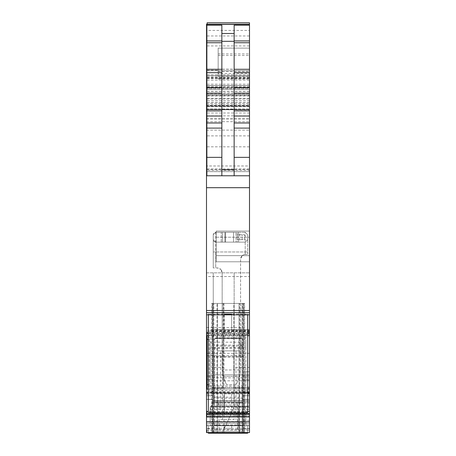 <?xml version="1.0" encoding="UTF-8"?>
<svg xmlns="http://www.w3.org/2000/svg" width="456" height="456" viewBox="0 0 456 456"><rect width="100%" height="100%" fill="white"/><g stroke="black" fill="none" stroke-linecap="round" stroke-linejoin="round"><path stroke-width="0.34" stroke-dasharray="2.28 1.71" d="M234.145 374.832L234.145 272.848L213.254 272.848L249.5 272.848L234.145 272.848L234.145 392.65L234.145 374.832L213.254 374.832L213.254 272.848L213.254 367.462L223.4 367.462L223.4 303.445L213.254 303.445L216.942 303.445L216.942 432.584L217.558 432.584L217.558 303.445L217.558 432.584L243.361 432.584L213.254 432.584L222.385 432.584L234.145 407.362L234.145 392.65L213.254 392.65L213.254 374.832L249.5 374.832L249.5 272.848L249.5 276.535L206.5 276.535L206.5 432.584L249.5 432.584L249.5 374.832L234.145 374.832M249.5 407.362L234.145 407.362L234.145 392.65L213.254 392.65L213.254 407.362L234.145 407.362L222.385 432.584L249.5 432.584L249.5 24.276L249.5 30.421L206.5 30.421L206.5 24.276M206.5 333.94L249.5 333.94L249.5 331.831L249.5 432.584L211.721 432.584L243.361 432.584L243.361 420.301L249.5 420.301M206.5 333.883L249.5 333.883L249.5 276.535M218.167 71.478L249.5 71.478L249.5 48.114L218.167 48.114L218.167 78.985L218.167 70.23L218.167 76.534L249.5 76.534L249.5 175.777L249.5 170.436L206.5 170.436L206.5 146.821L249.5 146.821L249.5 170.436M249.5 76.534L249.5 48.114L218.167 48.114L218.167 73.541L249.5 73.541M249.5 71.478L249.5 22.8M206.5 276.535L206.5 272.848L249.5 272.848L206.5 272.848L206.5 165.978L249.5 165.978L249.5 175.777L249.5 70.72L249.5 175.777L206.5 175.777L249.5 175.777L206.5 175.777L249.5 175.777L249.5 109.662L206.5 109.662L249.5 109.919M249.5 165.978L249.5 85.466L249.5 93.018L206.5 93.018L206.5 87.74L249.5 87.74M206.5 93.018L206.5 95.287L249.5 95.287L249.5 93.018M249.5 95.287L249.5 109.446L206.5 109.218L206.5 105.741L249.5 105.741L249.5 109.218M206.5 109.007L249.5 109.007L249.5 106.157L206.5 106.157L206.5 109.429L249.5 109.446L206.5 109.429L206.5 104.475L249.5 104.475M249.5 109.315L249.5 105.952L206.5 105.952L206.5 109.315M249.5 109.007L249.5 109.429L206.5 109.218M249.5 106.738L206.5 106.738L206.5 106.157L249.5 106.157L249.5 105.741L249.5 146.821M206.5 109.662L206.5 105.49L249.5 105.49L249.5 109.662M249.5 105.49L249.5 30.421M249.5 335.491L249.5 329.602L249.5 335.491L208.58 335.662L247.659 335.673M249.5 390.484L249.5 393.323L249.5 390.484L212.382 390.484L212.718 387.343L212.718 334.59L212.069 330.606L211.139 329.654L249.5 329.654M249.5 425.83L249.5 416.089L249.5 425.83L206.5 425.83L249.5 425.83L206.5 425.83L206.5 430.128L206.5 416.089L206.5 425.83L249.5 425.83M249.5 416.089L249.5 413.797L249.5 416.089L208.58 416.089L249.5 415.9L208.631 415.9L209.196 413.797L208.58 416.089L249.5 416.089M249.5 413.797L249.5 409.579L249.5 413.797L209.196 413.797L249.5 413.797M249.5 406.535L249.5 409.579L249.5 406.108L249.5 406.535L211.139 406.535L249.5 406.535M249.5 403.064L249.5 406.108L249.5 401.896L249.5 403.064L212.069 403.064L210.324 409.579L211.253 406.108L249.5 406.108L211.253 406.108L212.382 401.896L249.5 401.896L249.5 400.636L249.5 401.896L212.382 401.896L212.718 400.636L249.5 400.636L212.718 400.636L212.069 403.064L249.5 403.064M249.5 395.774L249.5 376.063L249.5 399.308L249.5 383.433L249.5 392.035L242.13 392.035L242.13 376.063L249.5 376.063L249.5 392.035L242.13 392.035L242.13 399.308L242.13 376.063L242.13 379.751L249.5 379.751L249.5 376.063L242.13 376.063L249.5 376.063L242.13 376.063L242.13 379.751L249.5 379.751L249.5 395.774L242.13 395.774L242.13 399.41L242.13 379.751L249.5 379.751L242.13 379.751L242.13 395.774L249.5 395.774M249.5 399.308L249.5 428.902L242.13 428.902L249.5 428.902L249.5 399.308L242.13 399.308L242.13 432.584L249.5 432.584L206.5 432.584L249.5 432.584L206.5 432.584L206.5 430.128L206.5 432.584L249.5 432.584L242.13 432.584L242.13 399.308L249.5 399.308M249.5 255.645L249.5 231.072L249.5 255.645L216.207 255.645L216.207 261.79L249.5 261.79L216.207 261.79L216.207 237.217L216.207 261.79L249.5 261.79L216.207 261.79L216.207 231.072L249.5 231.072L249.5 237.217L249.5 231.072L216.207 231.072L216.207 255.645L249.5 255.645M249.5 383.433L249.5 374.832L249.5 383.433M249.5 392.65L234.145 392.65L249.5 392.65M249.5 353.332L206.5 353.332M249.5 331.831L206.5 331.831M207.109 22.8L207.109 175.777L249.5 175.777L207.109 175.777L249.5 175.777L207.109 175.777L207.109 75.633L249.5 75.633L207.109 75.633L207.109 88.538L249.5 88.538M218.167 76.534L218.167 73.541M207.109 24.276L207.109 89.57L249.5 89.57M207.109 88.538L207.109 89.57M206.5 165.978L206.5 85.466L249.5 85.466L206.5 85.466L206.5 87.74M206.5 95.287L206.5 104.475M206.5 106.738L206.5 118.93L249.5 118.908M206.5 146.821L206.5 118.908M249.5 112.985L206.5 112.985L206.5 170.436M206.5 112.985L206.5 109.919M206.5 105.49L206.5 98.49L249.5 98.49M249.5 86.298L206.5 86.298L206.5 94.312L249.5 94.312L206.5 94.312L206.5 98.49M206.5 86.298L206.5 30.421M234.145 25.2L234.145 175.777L249.5 175.777M234.145 175.777L206.5 175.777M206.5 312.577L249.5 312.577M207.109 335.559L207.109 389.316L206.5 389.316L206.5 388.734L206.5 389.316M208.341 384.807L209.264 384.807L209.264 339.378L208.631 335.673M249.5 331.176L210.324 331.176L209.196 335.491M210.324 331.176L211.139 329.654M249.5 329.602L211.253 329.62L249.5 329.62M249.5 391.75L212.069 391.75L212.382 390.484M212.069 391.75L211.139 393.306L210.324 392.314L249.5 392.314M249.5 393.323L211.048 393.323L249.5 393.306M249.5 388.877L209.31 388.877L210.324 392.314M209.207 388.734L247.659 388.968M209.264 384.807L208.58 388.968M206.5 388.877L207.109 388.734L207.109 389.139M244.587 380.737L244.587 371.765L249.5 371.765L244.587 371.765L244.587 432.584L249.5 432.584L244.587 432.584L244.587 380.737L249.5 380.737M213.254 367.462L213.254 432.584L216.942 432.584M213.835 432.584L213.835 303.445L213.254 303.445L213.254 432.584L243.361 432.584L243.361 303.445L213.254 303.445L213.254 407.362M207.109 416.51L207.109 413.541L207.109 416.51L208.466 416.51L208.58 416.089L208.466 416.51L207.109 416.51M209.31 413.358L210.324 409.579L249.5 409.579L210.324 409.579L209.31 413.358L249.5 413.358L209.31 413.358M206.5 432.584L206.5 423.367L206.5 432.584L242.13 432.584L242.13 303.445L212.638 303.445L242.13 303.445L212.638 303.445L242.13 303.445L242.13 431.553L242.13 399.41L249.5 399.41L242.13 399.41L242.13 431.553L242.13 303.445L242.13 432.584L206.5 432.584L206.5 428.902L206.5 432.584L206.5 430.128L207.109 430.128L207.109 432.584L207.109 430.128L207.109 432.584L207.109 430.128L206.5 430.128L249.5 430.128L206.5 430.128L206.5 432.584M212.638 431.553L212.638 423.367L212.638 431.553L242.13 431.553L212.638 431.553L212.638 303.445L212.638 432.584L212.638 428.902L206.5 428.902L212.638 428.902L212.638 376.063L212.638 392.035L206.5 392.035L206.5 376.063L206.5 392.035L212.638 392.035L212.638 432.584L212.638 303.445L212.638 431.553M243.361 420.301L243.361 387.908L234.122 387.908L233.825 367.462L249.5 367.462M233.825 367.462L233.825 303.445L223.4 303.445M207.109 175.777L207.109 70.72L249.5 70.72L207.109 70.72L207.109 175.777M216.207 231.072L249.5 231.072L216.207 231.072L216.207 237.217L216.207 231.072M243.361 383.433L243.361 374.832L243.361 383.433M243.361 387.908L243.361 303.445L242.78 303.445L242.78 432.584M206.5 423.367L206.5 392.143L206.5 399.41L212.638 399.41L212.638 395.774L212.638 399.41L206.5 399.41L206.5 423.367L212.638 423.367L212.638 399.41L212.638 423.367L206.5 423.367M206.5 392.143L206.5 376.063L206.5 379.751L212.638 379.751L212.638 376.063L212.638 379.751L206.5 379.751L212.638 379.751L206.5 379.751L206.5 392.143L212.638 392.143L212.638 379.751L212.638 395.774L212.638 392.143L206.5 392.143M206.5 395.671L206.5 428.902L206.5 395.671L212.638 395.671L206.5 395.671M206.5 415.9L206.5 413.358L206.5 415.9L207.109 416.089L207.109 413.358L207.109 415.9L206.5 415.9M206.5 413.358L206.5 411.084L206.5 413.358L207.109 413.358L207.109 411.084L207.109 412.879L206.5 412.879L207.109 412.879L207.109 413.358L206.5 413.358M207.109 334.75L206.5 334.75L206.5 335.673L206.5 335.274L207.109 335.274M206.5 334.75L206.5 335.274M206.5 341.658L206.5 355.788L206.5 341.658M221.855 25.2L221.855 175.777M207.109 388.877L207.109 389.316M239.674 432.584L239.674 303.445L211.721 303.445L211.721 432.584L211.721 303.445L244.587 303.445L244.587 432.584L244.587 303.445L243.361 303.445L243.361 432.584L243.361 303.445L233.825 303.445M239.674 303.445L239.058 303.445L239.058 432.584L239.058 303.445L216.942 303.445M213.835 303.445L217.529 303.445L217.529 432.584M217.529 303.445L239.086 303.445L239.086 432.584M239.086 303.445L242.78 303.445M209.264 413.541L208.466 416.51L209.264 413.541L207.109 413.541L209.264 413.541M234.122 387.908L234.122 303.445M213.254 387.908L223.109 387.908L223.109 303.445M223.109 387.908L223.4 367.462M206.5 376.063L212.638 376.063L206.5 376.063M207.109 411.084L206.5 411.084L207.109 411.084M240.899 341.658L240.899 355.788L240.899 341.658M239.656 242.13L233.529 242.13L237.217 242.13L237.217 239.674L244.587 239.674L244.587 234.76L237.217 234.76L237.217 239.674L244.587 239.674L244.587 234.76L237.217 234.76L237.217 232.298L237.217 242.13L233.529 242.13L233.529 232.298L233.529 242.13L233.529 232.298L215.711 232.298L215.711 251.963L213.254 251.963L213.254 267.934L213.254 239.674A2.457 2.457 0 0 0 215.711 242.13L245.203 242.13L245.203 254.425A4.913 4.913 0 0 0 242.033 255.856A4.913 4.913 0 0 1 245.203 254.425L245.51 254.419L245.203 254.425L245.203 251.963L247.659 251.963L247.659 254.419L245.51 254.419L247.659 254.419L247.659 234.76L245.203 232.298L215.711 232.298L213.254 234.76L213.254 239.674L215.711 242.13L233.529 242.13L233.529 232.298L239.656 232.298L239.656 242.13L245.203 242.13L247.659 239.674L247.659 234.76L247.659 251.963L213.254 251.963L213.254 234.76L215.711 232.298L221.217 232.298L215.711 232.298A2.457 2.457 0 0 0 213.254 234.76L213.254 239.674L215.711 242.13L215.711 267.934L217.25 267.934L220.721 269.376A4.913 4.913 0 0 0 217.25 267.934L213.254 267.934L215.711 267.934L215.711 251.963L245.203 251.963L245.203 232.298L247.659 234.76M242.033 255.856L240.597 259.333L240.597 272.848L240.597 259.333A4.913 4.913 0 0 1 242.033 255.856M222.163 272.848L220.721 269.376A4.913 4.913 0 0 1 222.163 272.848L222.163 369.394L222.163 272.848M222.169 369.964L222.163 369.394L222.169 369.964L240.597 369.964L240.597 272.848L240.597 369.964L240.124 374.188L240.586 369.964L222.169 369.964L222.636 374.188L222.169 369.964M223.161 376.325L222.636 374.188L223.161 376.325L239.6 376.325L240.124 374.188L238.722 378.799L239.6 376.325L223.161 376.325L224.033 378.799L223.161 376.325M245.203 232.298L239.656 232.298M221.217 232.298L225.543 232.298L221.217 232.298L221.217 242.13L225.543 242.13L221.217 242.13L221.217 232.298M222.471 232.298L238.442 232.298L222.471 232.298L222.471 242.13L238.442 242.13L235.986 242.13L238.442 242.13L235.986 242.13L235.986 232.298L235.986 242.13L235.986 232.298L235.986 242.13L222.471 242.13L222.471 232.298L222.471 242.13L224.928 242.13L222.471 242.13L222.471 232.298M226.467 384.664L224.033 378.799L226.467 384.664L236.293 384.664L238.722 378.799L236.293 384.664L226.467 384.664M225.543 232.298L225.543 242.13L225.543 232.298M213.254 234.76L213.254 239.674L213.254 234.76L215.711 232.298M238.442 232.298L238.442 242.13L238.442 232.298M224.928 242.13L235.986 242.13L224.928 242.13L224.928 232.298L224.928 242.13M213.87 343.134L214.485 347.803L242.13 347.803L242.746 343.134L242.746 429.512L238.135 429.512L238.135 404.939L218.475 404.939L218.475 403.098A0.616 0.616 180 0 1 219.091 402.483L214.485 402.483L214.485 403.098L213.87 403.098L213.87 340.432L213.87 403.098A0.616 0.616 0 0 1 214.326 402.5A0.616 0.616 0 0 0 213.87 403.098A0.616 0.616 0 0 1 214.485 402.483A0.616 0.616 0 0 0 214.326 402.5A0.616 0.616 0 0 1 214.485 402.483A0.616 0.616 0 0 0 213.87 403.098M214.485 347.803L214.485 429.512L213.87 429.512L242.746 429.512L242.746 425.87L242.746 429.512L214.485 429.512L238.135 429.512L238.135 404.939M238.135 403.098L242.13 403.098L242.13 400.858A0.616 0.342 180 0 1 242.746 401.2L242.746 403.098A0.616 0.616 0 0 0 242.13 402.483L237.525 402.483L238.135 403.098A0.616 0.616 0 0 0 237.525 402.483L219.091 402.483L218.475 403.098L214.485 403.098L214.485 429.512L213.87 429.512L242.746 429.512L242.746 403.098A0.616 0.616 0 0 0 242.13 402.483L214.485 402.483L214.485 357.276L213.87 355.156M218.475 404.939L218.475 403.098M242.746 401.2L242.746 346.138L213.87 346.138M242.746 343.134L242.746 346.138M242.746 425.87L242.746 422.142L242.746 425.266L213.87 425.266L242.746 425.266L242.746 425.87L213.87 425.87L242.746 425.87M213.87 401.2A0.616 0.342 180 0 1 214.485 400.858L242.13 400.858L242.13 357.276L242.746 355.156M215.146 338.272L213.87 340.432L214.799 338.506L216.326 337.97L215.146 338.272L241.469 338.272L242.746 340.432L241.817 338.506L214.799 338.506M241.817 338.506L240.289 337.97L241.469 338.272M242.746 422.142L213.87 422.142L242.746 422.142M240.289 337.97L216.326 337.97M217.558 429.512L217.558 350.875L239.058 350.875L239.058 429.512M234.019 350.875L234.019 419.685L222.591 419.685L222.591 350.875L239.058 350.875M217.558 350.875L220.647 350.875L220.647 419.685L234.019 419.685M235.969 350.875L235.969 419.685M222.591 350.875L220.647 350.875M220.647 419.685L222.591 419.685M245.818 385.975L245.818 337.012L245.818 342.171L210.182 342.171L210.182 377.813L245.818 377.813L245.818 385.975L210.182 385.975L210.182 377.813M245.818 342.171L245.818 348.093L210.182 348.093M245.818 337.012L210.182 337.012L210.182 342.171M245.818 348.093L245.818 377.813M245.818 387.651L210.182 387.651L210.182 385.975M210.182 387.651L210.182 337.012M245.818 338.688L210.182 338.688M245.818 380.823L210.182 380.823M247.659 412.771L247.659 314.207L231.688 314.207L231.688 332.567L224.312 332.567L224.312 314.207L208.341 314.207L208.341 412.771M247.659 412.133L208.341 412.133M231.688 412.133L231.688 393.773L224.312 393.773L224.312 412.133M224.312 393.773L231.688 393.773M224.312 393.984L224.312 412.344M231.688 393.984L231.688 412.344M224.312 332.567L231.688 332.783L231.688 314.418M224.312 332.783L224.312 314.418M245.818 406.632L210.182 406.632L210.182 423.367L245.818 423.367L210.182 423.367L210.182 406.632L245.818 406.632L245.818 423.367L245.818 406.632L210.182 406.632L210.182 425.83L210.182 406.632L245.818 406.632L245.818 425.83L245.818 406.632M245.818 425.83L210.182 425.83L245.818 425.83M208.341 432.584L208.341 425.83L208.341 433.2L247.659 433.2L247.659 425.83L231.688 425.83L231.688 428.287L231.688 425.83L231.688 428.287L231.688 425.83L247.659 425.83L247.659 432.584M224.312 425.83L208.341 425.83L224.312 425.83L224.312 428.287L231.688 428.287L224.312 428.287L224.312 425.83L231.688 425.83L224.312 425.83L224.312 428.287L231.688 428.287L224.312 428.287L224.312 425.83M249.5 421.566L206.5 421.566M249.5 330.252L206.5 330.252M206.5 187.701L249.5 187.701M207.109 168.942L249.5 168.942M207.109 78.649L249.5 78.649M218.167 78.985L249.5 78.985M207.109 80.125L249.5 80.125M218.167 55.484L249.5 55.484M218.167 53.928L249.5 53.928M218.167 69.164L249.5 69.164M207.109 77.64L249.5 77.64M207.109 45.931L249.5 45.931M207.109 35.967L249.5 35.967M207.109 76.705L249.5 76.705M207.109 78.073L249.5 78.073M207.109 87.199L249.5 87.199M207.109 91.502L249.5 91.502M207.109 85.466L249.5 85.466M207.109 84.172L249.5 84.172M207.109 89.632L249.5 89.632M207.109 171.661L249.5 171.661L207.109 171.655M249.5 135.871L206.5 135.871M206.5 95.674L249.5 95.674M249.5 87.922L206.5 87.922M249.5 95.92L206.5 95.92M206.5 98.98L249.5 98.98M249.5 102.338L206.5 102.338M206.5 109.708L249.5 109.708M249.5 115.858L206.5 115.858M206.5 121.689L249.5 121.689M206.5 130.108L249.5 130.108M206.5 169.632L249.5 169.632M206.5 103.284L249.5 103.284M249.5 100.691L206.5 100.691M206.5 94.079L249.5 94.079M206.5 69.272L249.5 69.272M208.341 314.811L247.659 314.811M247.659 332.47L208.341 332.47M208.341 333.558L247.659 333.558M209.31 335.274L249.5 335.274M212.069 330.606L249.5 330.606M249.5 331.666L212.382 331.666M212.718 334.59L249.5 334.59M247.659 387.343L212.718 387.343M211.253 393.266L249.5 393.266M247.659 388.922L208.631 388.922M247.659 392.616L208.341 392.616M208.341 393.859L247.659 393.859M247.659 411.512L208.341 411.512M244.587 425.858L249.5 425.858M244.587 377.802L249.5 377.802M244.587 428.965L249.5 428.965M249.5 428.287L206.5 428.287L249.5 428.287M206.5 424.981L249.5 424.981L206.5 424.981M207.109 416.089L206.5 416.089L207.109 416.089M242.13 423.367L249.5 423.367L242.13 423.367M242.13 392.143L249.5 392.143L242.13 392.143M249.5 395.671L242.13 395.671L249.5 395.671M216.207 237.217L249.5 237.217L216.207 237.217M207.109 168.965L249.5 168.965M207.109 74.852L249.5 74.852M207.109 77.543L249.5 77.543M209.264 339.378L208.341 339.378M243.886 303.445L243.886 432.584M212.422 303.445L212.422 432.584M224.004 303.445L224.004 432.584M243.361 303.445L243.361 432.584M206.5 395.774L212.638 395.774L206.5 395.774M206.5 399.308L212.638 399.308L206.5 399.308M206.5 413.797L207.109 413.797L206.5 413.797M206.5 335.491L207.109 335.491M245.203 242.13L247.659 239.674M213.254 251.963L213.254 239.674L215.711 242.13M242.13 239.674L242.13 234.76L242.13 239.674M237.525 429.512L237.525 402.483M242.13 347.803L242.13 429.512L242.13 403.098L242.746 403.098A0.616 0.616 0 0 0 242.13 402.483A0.616 0.616 0 0 1 242.746 403.098M219.091 429.512L219.091 402.483M242.746 398.55A0.616 0.342 0 0 0 242.13 398.202L214.485 398.202A0.616 0.342 180 0 0 213.87 398.55M213.87 397.17L242.746 397.17M242.529 356.438L214.086 356.438M242.746 345.124L213.87 345.124M242.13 357.276L214.485 357.276M207.109 70.23L218.167 70.23M207.109 88.048L249.5 88.048M207.109 91.61L249.5 91.61M206.5 109.446L249.5 109.446M206.5 105.741L249.5 105.741L206.5 105.741M206.5 118.93L249.5 118.93M206.5 118.765L249.5 118.765M206.5 312.565L249.5 312.565M243.361 392.035L249.5 392.035M243.361 374.832L249.5 374.832M240.899 355.788L206.5 355.788M240.899 327.528L206.5 327.528"/><path stroke-width="0.68" d="M249.5 22.8L207.109 22.8L249.5 22.8L249.5 69.272L234.145 69.272M234.145 72.675L249.5 72.675L249.5 69.272M249.5 72.675L249.5 122.989L234.145 122.989M234.145 128.102L249.5 128.102L249.5 122.989M249.5 128.102L249.5 157.349L234.145 157.349M249.5 175.777L206.5 175.777L206.5 187.695L249.5 187.695L249.5 157.349M249.5 187.695L249.5 312.748L206.5 312.736L249.5 312.748L249.5 335.673L247.659 335.662L249.5 335.673L249.5 387.343L247.659 387.343M249.5 414.333L206.5 414.333L206.5 416.995L249.5 416.995L249.5 387.343M249.5 416.995L249.5 432.584L206.5 432.584L206.5 421.846L249.5 421.846M207.109 22.8L207.109 24.276M249.5 24.276L206.5 24.276L206.5 40.932L221.855 40.932M221.855 175.777L221.855 25.2L206.5 25.2M221.855 33.499L234.145 33.499L234.145 25.2L249.5 25.2M206.5 187.695L206.5 310.502L249.5 310.502M206.5 310.502L206.5 312.748M208.341 332.47L206.5 332.47L206.5 312.736M206.5 332.47L206.5 333.558L208.341 333.558M207.109 384.59L206.5 384.59L206.5 335.673L207.109 335.673L206.5 335.673L206.5 333.558M208.341 392.616L206.5 392.616L206.5 388.734L207.109 388.734L206.5 388.734L206.5 384.59M206.5 392.616L206.5 393.859L208.341 393.859M206.5 414.333L206.5 393.859M206.5 416.995L206.5 421.846M206.5 175.777L206.5 157.349L221.855 157.349M206.5 40.932L206.5 157.349M234.145 33.499L234.145 175.777M208.341 335.559L207.109 335.559L207.109 389.139L208.341 389.139M208.341 314.851L208.341 412.771L247.659 412.771L247.659 314.851L208.341 314.851L208.341 314.207M247.659 314.851L247.659 314.207M224.312 314.207L231.688 314.207M247.659 432.584L247.659 433.2L208.341 433.2L208.341 432.584M206.5 24.407L249.5 24.407M234.145 40.932L249.5 40.932M234.145 42.727L249.5 42.727M249.5 87.466L234.145 87.466M234.145 93.144L249.5 93.144M249.5 110.899L234.145 110.899M234.145 116.018L249.5 116.018M206.5 314.811L208.341 314.811M247.659 314.811L249.5 314.811M249.5 332.47L247.659 332.47M247.659 333.558L249.5 333.558M247.659 388.734L249.5 388.734L247.659 388.734M249.5 388.922L247.659 388.922M247.659 388.968L249.5 388.968M207.109 388.968L206.5 388.968M249.5 392.616L247.659 392.616M247.659 393.859L249.5 393.859M249.5 411.512L247.659 411.512M208.341 411.512L206.5 411.512M206.5 414.173L249.5 414.173M221.855 41.319L234.145 41.319M221.855 169.717L234.145 169.717M208.341 339.378L207.109 339.378M207.109 384.807L208.341 384.807M206.5 388.922L207.109 388.922M207.109 339.161L206.5 339.161M206.5 128.102L221.855 128.102M206.5 122.989L221.855 122.989M206.5 116.018L221.855 116.018M206.5 110.899L221.855 110.899M206.5 93.144L221.855 93.144M206.5 87.466L221.855 87.466M206.5 72.675L221.855 72.675M206.5 69.272L221.855 69.272M206.5 42.727L221.855 42.727M247.659 335.673L249.5 335.673M206.5 335.673L207.109 335.673"/></g></svg>
